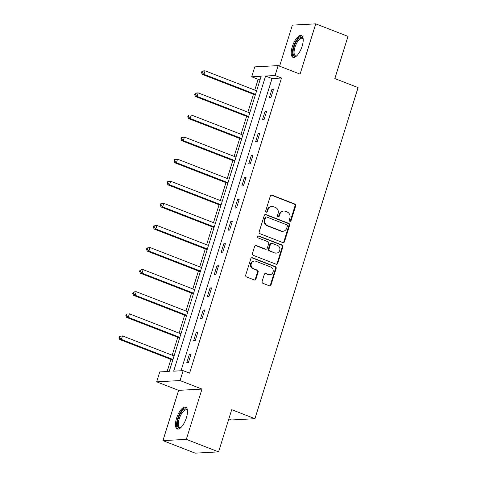 <?xml version="1.0" encoding="UTF-8"?>
<svg xmlns="http://www.w3.org/2000/svg" width="477" height="477" viewBox="0 0 477 477"><rect width="100%" height="100%" fill="white"/><g stroke="black" fill="none" stroke-linecap="round" stroke-linejoin="round"><path stroke-width="0.72" d="M289.855 221.286A1.032 0.936 86.9 0 0 291.048 220.654L295.645 205.885A1.473 1.336 86.9 0 0 294.816 204.007L272.021 195.153A1.473 1.336 86.9 0 0 270.322 196.053L265.725 210.822A1.032 0.936 86.9 0 0 266.667 212.193A1.032 0.936 86.9 0 0 267.496 211.508L268.092 209.6A4.722 4.281 86.9 0 1 271.884 206.458A4.722 4.281 86.9 0 1 273.53 206.72L275.426 207.459A4.722 4.281 86.9 0 1 278.091 213.481L277.501 215.395A1.032 0.936 86.9 0 0 278.443 216.767A1.032 0.936 86.9 0 0 279.272 216.081L279.868 214.173A4.722 4.281 86.9 0 1 283.66 211.031A4.722 4.281 86.9 0 1 285.306 211.293L287.202 212.032A4.722 4.281 86.9 0 1 289.867 218.055L289.277 219.969A1.032 0.936 86.9 0 0 289.855 221.286M289.897 221.298A1.032 0.936 86.9 0 0 290.415 220.69L295.019 205.921A1.473 1.336 86.9 0 0 294.184 204.037L271.389 195.188A1.473 1.336 86.9 0 0 271.198 195.129M266.345 212.152A1.032 0.936 86.9 0 0 266.864 211.544L267.46 209.63L268.092 209.6M278.121 216.725A1.032 0.936 86.9 0 0 278.64 216.117L279.236 214.203L279.868 214.173M186.4 417.774A11.722 4.567 -68.8 0 0 185.714 407.114A11.722 4.567 -68.8 0 0 176.544 418.305A11.722 4.567 -68.8 0 0 177.229 428.966A11.722 4.567 -68.8 0 0 186.4 417.774M302.144 46.168A11.722 4.567 -68.8 0 0 301.458 35.513A11.722 4.567 -68.8 0 0 292.288 46.704A11.722 4.567 -68.8 0 0 292.973 57.359A11.722 4.567 -68.8 0 0 302.144 46.168M262.106 281.442A1.473 1.336 86.9 0 0 262.94 283.326L269.332 285.812A1.473 1.336 86.9 0 0 271.031 284.912L276.141 268.509A1.473 1.336 86.9 0 0 275.307 266.625L252.518 257.777A1.473 1.336 86.9 0 0 250.819 258.671L245.709 275.074A1.473 1.336 86.9 0 0 246.543 276.958L254.265 279.957A1.473 1.336 86.9 0 0 255.964 279.057L258.152 272.039A1.473 1.336 86.9 0 0 257.318 270.155L253.49 268.67A3.947 3.577 86.9 0 1 251.099 264.377A3.947 3.577 86.9 0 1 254.432 261.014A3.947 3.577 86.9 0 1 255.803 261.235L270.811 267.06A3.947 3.577 86.9 0 1 273.196 271.353A3.947 3.577 86.9 0 1 269.863 274.716A3.947 3.577 86.9 0 1 268.491 274.496L265.993 273.524A1.473 1.336 86.9 0 0 264.294 274.424L262.106 281.442M183.138 370.653L180.05 380.563L156.677 381.833L159.765 371.923L169.24 371.404L261.163 76.272L251.689 76.791L254.778 66.875L278.151 65.605L275.062 75.521L265.588 76.034L173.664 371.166L183.138 370.653L189.59 373.157L281.513 78.025L275.062 75.521M278.151 65.605L300.081 74.126L315.738 23.85L347.989 36.377L334.842 78.58L358.066 87.595L254.939 418.699L231.715 409.677L218.573 451.88L186.322 439.359L201.98 389.083L180.05 380.563M282.801 242.578A1.473 1.336 86.9 0 0 284.501 241.678L289.611 225.275A1.473 1.336 86.9 0 0 288.776 223.397L265.981 214.543A1.473 1.336 86.9 0 0 264.282 215.443L259.172 231.846A1.473 1.336 86.9 0 0 260.007 233.724L282.801 242.578M282.873 246.895L277.769 263.298A1.473 1.336 86.9 0 1 276.07 264.192L253.275 255.344A1.473 1.336 86.9 0 1 252.44 253.46L254.629 246.442A1.473 1.336 86.9 0 1 256.328 245.542L265.57 249.131A1.473 1.336 86.9 0 0 267.269 248.237L268.718 243.58A1.473 1.336 86.9 0 0 267.889 241.696L258.266 237.957A1.032 0.936 86.9 0 1 258.51 235.954A1.032 0.936 86.9 0 1 258.868 236.014L282.044 245.011A1.473 1.336 86.9 0 1 282.873 246.895L282.241 246.925L277.137 263.328L277.769 263.298M218.573 451.88L195.2 453.15L162.949 440.623L186.322 439.359M315.738 23.85L292.365 25.12L279.582 66.166M228.841 418.907L231.566 419.969L254.939 418.699M281.513 78.025L272.033 78.538L181.016 370.766M271.997 89.121L269.35 97.618L270.93 97.535L273.577 89.038L271.997 89.121L273.387 89.658M265.117 111.213L262.469 119.709L264.049 119.626L266.697 111.129L265.117 111.213L266.506 111.755M258.236 133.31L255.589 141.806L257.169 141.717L259.816 133.22L258.236 133.31L259.625 133.846M251.355 155.401L248.708 163.897L250.288 163.814L252.935 155.311L251.355 155.401L252.738 155.937M244.474 177.492L241.827 185.988L243.407 185.905L246.054 177.408L244.474 177.492L245.858 178.028M237.594 199.583L234.946 208.079L236.526 207.996L239.174 199.499L237.594 199.583L238.977 200.119M230.713 221.674L228.066 230.176L229.646 230.087L232.293 221.59L230.713 221.674L232.096 222.216M223.832 243.771L221.185 252.267L222.765 252.178L225.412 243.681L223.832 243.771L225.216 244.307M216.952 265.862L214.304 274.358L215.884 274.275L218.532 265.778L216.952 265.862L218.335 266.399M210.071 287.953L207.423 296.45L209.004 296.366L211.651 287.869L210.071 287.953L211.454 288.49M203.19 310.044L200.543 318.541L202.123 318.457L204.77 309.961L203.19 310.044L204.573 310.587M196.309 332.141L193.662 340.638L195.242 340.548L197.889 332.052L196.309 332.141L197.693 332.678M189.429 354.232L186.781 362.729L188.361 362.645L191.009 354.143L189.429 354.232L190.812 354.769M260.257 79.176L258.14 79.295L254.772 90.105M253.472 94.267L247.891 112.196M246.591 116.358L241.01 134.287M239.71 138.449L234.129 156.378M232.83 160.546L227.249 178.47M225.949 182.637L220.368 200.567M219.068 204.728L213.487 222.658M212.187 226.819L206.607 244.749M205.307 248.911L199.72 266.84M198.426 271.008L192.839 288.937M191.545 293.099L185.958 311.028M184.665 315.19L179.078 333.119M177.784 337.281L172.197 355.21M170.903 359.378L167.117 371.523M201.98 389.083L178.607 390.353L162.949 440.623M178.607 390.353L156.677 381.833M258.14 79.295L251.689 76.791M272.033 78.538L265.588 76.034M283.66 211.031L283.034 211.067A4.722 4.281 86.9 0 0 279.236 214.203M271.884 206.458L271.258 206.493A4.722 4.281 86.9 0 0 267.46 209.63M282.992 242.638A1.473 1.336 86.9 0 0 283.869 241.714L288.979 225.311A1.473 1.336 86.9 0 0 288.144 223.433L265.349 214.578A1.473 1.336 86.9 0 0 265.158 214.519M287.357 226.116A1.032 0.936 86.9 0 0 286.772 224.798L266.768 217.029A1.032 0.936 86.9 0 0 265.582 217.661L264.95 219.676A4.722 4.281 86.9 0 0 267.621 225.699L281.293 231.011A4.722 4.281 86.9 0 0 282.933 231.273A4.722 4.281 86.9 0 0 286.731 228.131L287.357 226.116M266.41 216.975L265.778 217.005A1.032 0.936 86.9 0 0 264.95 217.691L265.582 217.661M282.933 231.273L282.301 231.309A4.722 4.281 86.9 0 1 280.661 231.041L266.989 225.734A4.722 4.281 86.9 0 1 264.318 219.712L264.95 217.691M276.261 264.252A1.473 1.336 86.9 0 0 277.137 263.328M266.083 249.215L265.45 249.25A1.473 1.336 86.9 0 1 264.938 249.167L255.696 245.577A1.473 1.336 86.9 0 0 255.499 245.518M282.241 246.925A1.473 1.336 86.9 0 0 281.412 245.047L258.236 236.043A1.032 0.936 86.9 0 0 258.2 236.032M275.163 252.858A3.947 3.577 86.9 0 0 276.535 253.078A3.947 3.577 86.9 0 0 279.868 249.709A3.947 3.577 86.9 0 0 277.477 245.422L272.194 243.365A1.473 1.336 86.9 0 0 270.495 244.266L269.04 248.922A1.473 1.336 86.9 0 0 269.875 250.807L274.531 252.893A3.947 3.577 86.9 0 0 275.903 253.114L276.535 253.078M271.681 243.282L271.049 243.318A1.473 1.336 86.9 0 0 269.863 244.302L270.495 244.266M274.531 252.893L269.243 250.836A1.473 1.336 86.9 0 1 268.408 248.958L269.863 244.302M269.863 274.716L269.231 274.752A3.947 3.577 86.9 0 1 267.859 274.531L265.361 273.559A1.473 1.336 86.9 0 0 265.164 273.5M254.432 261.014L253.8 261.044A3.947 3.577 86.9 0 0 250.467 264.413A3.947 3.577 86.9 0 0 252.858 268.706L253.49 268.67M254.462 280.017A1.473 1.336 86.9 0 0 255.332 279.093L257.52 272.075A1.473 1.336 86.9 0 0 256.686 270.191L252.858 268.706M269.529 285.866A1.473 1.336 86.9 0 0 270.399 284.948L275.509 268.545A1.473 1.336 86.9 0 0 274.68 266.661L251.886 257.807A1.473 1.336 86.9 0 0 251.689 257.753M256.632 90.827L205.062 70.799L203.959 74.34L202.379 74.424L255.332 94.989M202.141 72.647L202.582 71.234L201.95 71.27L201.509 72.683L202.141 72.647L203.959 74.34L255.529 94.368M201.95 71.27L203.482 70.882L205.062 70.799L202.582 71.234M202.379 74.424L201.509 72.683M296.67 55.892A10.142 3.953 111.2 0 1 296.473 56.006A10.142 3.953 111.2 0 1 293.164 50.711A10.142 3.953 111.2 0 1 298.691 38.673A10.142 3.953 111.2 0 1 303.133 38.875A10.142 3.953 111.2 0 1 303.199 39.09M303.205 39.221A9.391 3.661 -68.8 0 0 302.293 38.333A9.391 3.661 -68.8 0 0 299.306 39.525A9.391 3.661 -68.8 0 0 294.524 48.833A9.391 3.661 -68.8 0 0 295.49 55.839A9.391 3.661 -68.8 0 0 296.766 55.803M302.036 35.87A11.645 4.537 -68.8 0 0 298.757 37.462A11.645 4.537 -68.8 0 0 292.956 48.487A11.645 4.537 -68.8 0 0 293.647 57.484M180.926 427.499A10.142 3.953 111.2 0 1 180.735 427.613A10.142 3.953 111.2 0 1 178.237 418.675A10.142 3.953 111.2 0 1 183.174 410.065A10.142 3.953 111.2 0 1 187.389 410.476A10.142 3.953 111.2 0 1 187.455 410.691M187.461 410.828A9.391 3.661 -68.8 0 0 186.549 409.94A9.391 3.661 -68.8 0 0 179.203 418.907A9.391 3.661 -68.8 0 0 179.751 427.446A9.391 3.661 -68.8 0 0 181.022 427.41M186.298 407.477A11.645 4.537 -68.8 0 0 177.605 418.705A11.645 4.537 -68.8 0 0 177.903 429.091M249.751 112.918L198.182 92.89L197.079 96.432L195.498 96.515L248.451 117.08M195.26 94.744L195.701 93.325L195.069 93.361L194.628 94.774L195.26 94.744L197.079 96.432L248.648 116.46M195.069 93.361L196.602 92.973L198.182 92.89L195.701 93.325M195.498 96.515L194.628 94.774M242.871 135.009L191.301 114.981L190.198 118.523L188.618 118.606L241.571 139.177M188.379 116.835L188.82 115.416L188.188 115.452L187.747 116.871L188.379 116.835L190.198 118.523L241.767 138.551M188.188 115.452L188.82 115.416M188.618 118.606L187.747 116.871M235.99 157.1L184.42 137.072L183.317 140.614L181.737 140.703L234.69 161.268M181.498 138.926L181.94 137.513L181.308 137.543L180.866 138.962L181.498 138.926L183.317 140.614L234.887 160.642M181.308 137.543L184.42 137.072L181.94 137.513M181.737 140.703L180.866 138.962M229.109 179.197L177.539 159.169L176.436 162.705L174.856 162.794L227.809 183.359M174.618 161.017L175.059 159.604L174.427 159.64L173.986 161.053L174.618 161.017L176.436 162.705L228.006 182.733M174.427 159.64L175.959 159.252L177.539 159.169L175.059 159.604M174.856 162.794L173.986 161.053M222.228 201.288L170.659 181.26L169.556 184.802L167.976 184.885L220.929 205.45M167.737 183.114L168.178 181.695L167.546 181.731L167.105 183.144L167.737 183.114L169.556 184.802L221.125 204.83M167.546 181.731L169.079 181.343L170.659 181.26L168.178 181.695M167.976 184.885L167.105 183.144M215.348 223.379L163.778 203.351L162.675 206.893L161.095 206.976L214.048 227.541M160.856 205.205L161.298 203.786L160.666 203.822L160.224 205.241L160.856 205.205L162.675 206.893L214.245 226.921M160.666 203.822L162.198 203.435L163.778 203.351L161.298 203.786M161.095 206.976L160.224 205.241M208.467 245.47L156.897 225.442L155.794 228.984L154.214 229.067L207.167 249.638M153.976 227.296L154.417 225.883L153.785 225.913L153.344 227.332L153.976 227.296L155.794 228.984L207.364 249.012M153.785 225.913L156.897 225.442L154.417 225.883M154.214 229.067L153.344 227.332M201.58 267.561L150.016 247.539L148.913 251.075L147.333 251.164L200.286 271.729M147.095 249.388L147.536 247.974L146.904 248.004L146.463 249.423L147.095 249.388L148.913 251.075L200.483 271.103M146.904 248.004L150.016 247.539L147.536 247.974M147.333 251.164L146.463 249.423M194.699 289.658L143.136 269.63L142.033 273.172L140.453 273.255L193.406 293.82M140.214 271.479L140.655 270.065L140.023 270.101L139.582 271.514L140.214 271.479L142.033 273.172L193.596 293.194M140.023 270.101L141.556 269.714L143.136 269.63L140.655 270.065M140.453 273.255L139.582 271.514M187.819 311.749L136.255 291.721L135.152 295.263L133.572 295.346L186.525 315.911M133.327 293.576L133.769 292.157L133.143 292.192L132.701 293.605L133.327 293.576L135.152 295.263L186.716 315.291M133.143 292.192L134.675 291.805L136.255 291.721L133.769 292.157M133.572 295.346L132.701 293.605M180.938 333.84L129.374 313.812L128.271 317.354L126.691 317.438L179.644 338.008M126.447 315.667L126.888 314.248L126.256 314.283L125.821 315.702L126.447 315.667L128.271 317.354L179.835 337.382M126.256 314.283L126.888 314.248M126.691 317.438L125.821 315.702M174.057 355.931L122.494 335.903L121.391 339.445L119.81 339.535L172.763 360.099M119.566 337.758L120.007 336.345L119.375 336.374L118.934 337.794L119.566 337.758L121.391 339.445L172.954 359.473M119.375 336.374L122.494 335.903L120.007 336.345M119.81 339.535L118.934 337.794M290.415 220.69L291.048 220.654M266.864 211.544L267.496 211.508M278.64 216.117L279.272 216.081M271.389 195.188L272.021 195.153M294.184 204.037L294.816 204.007M295.019 205.921L295.645 205.885M265.349 214.578L265.981 214.543M288.144 223.433L288.776 223.397M288.979 225.311L289.611 225.275M283.869 241.714L284.501 241.678M264.318 219.712L264.95 219.676M266.989 225.734L267.621 225.699M280.661 231.041L281.293 231.011M255.696 245.577L256.328 245.542M264.938 249.167L265.57 249.131M258.236 236.043L258.868 236.014M281.412 245.047L282.044 245.011M268.408 248.958L269.04 248.922M269.243 250.836L269.875 250.807M265.361 273.559L265.993 273.524M267.859 274.531L268.491 274.496M256.686 270.191L257.318 270.155M257.52 272.075L258.152 272.039M255.332 279.093L255.964 279.057M251.886 257.807L252.518 257.777M274.68 266.661L275.307 266.625M275.509 268.545L276.141 268.509M270.399 284.948L271.031 284.912"/></g></svg>
